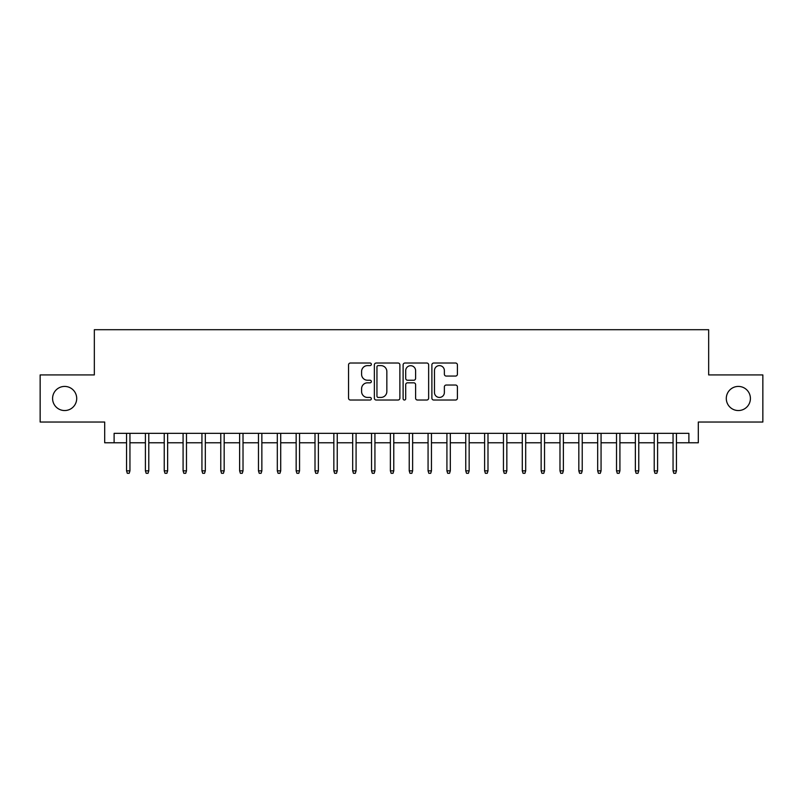 <?xml version="1.0" encoding="UTF-8"?>
<svg xmlns="http://www.w3.org/2000/svg" width="803" height="803" viewBox="0 0 803 803"><rect width="100%" height="100%" fill="white"/><g stroke="black" fill="none" stroke-linecap="round" stroke-linejoin="round"><path stroke-width="1.2" d="M371.347 364.321A1.295 1.295 0 0 0 370.053 363.026L350.399 363.026A1.847 1.847 0 0 0 348.552 364.873L348.552 398.168A1.847 1.847 0 0 0 350.399 400.024L370.053 400.024A1.295 1.295 0 0 0 371.347 398.73A1.295 1.295 0 0 0 370.053 397.435L367.513 397.435A5.922 5.922 0 0 1 361.591 391.513L361.591 388.742A5.922 5.922 0 0 1 367.513 382.82L370.053 382.82A1.295 1.295 0 0 0 371.347 381.525A1.295 1.295 0 0 0 370.053 380.231L367.513 380.231A5.922 5.922 0 0 1 361.591 374.308L361.591 371.538A5.922 5.922 0 0 1 367.513 365.616L370.053 365.616A1.295 1.295 0 0 0 371.347 364.321M726.293 398.489A12.065 12.065 0 0 0 738.348 410.544A12.065 12.065 0 0 0 750.414 398.489A12.065 12.065 0 0 0 738.348 386.424A12.065 12.065 0 0 0 726.293 398.489M52.586 398.489A12.065 12.065 0 0 0 64.652 410.544A12.065 12.065 0 0 0 76.707 398.489A12.065 12.065 0 0 0 64.652 386.424A12.065 12.065 0 0 0 52.586 398.489M455.562 376.065A1.847 1.847 0 0 0 457.409 374.218L457.409 364.873A1.847 1.847 0 0 0 455.562 363.026L433.73 363.026A1.847 1.847 0 0 0 431.884 364.873L431.884 398.168A1.847 1.847 0 0 0 433.73 400.024L455.562 400.024A1.847 1.847 0 0 0 457.409 398.168L457.409 386.885A1.847 1.847 0 0 0 455.562 385.038L446.217 385.038A1.847 1.847 0 0 0 444.37 386.885L444.37 392.486A4.948 4.948 0 0 1 439.422 397.435A4.948 4.948 0 0 1 434.473 392.486L434.473 370.564A4.948 4.948 0 0 1 439.422 365.616A4.948 4.948 0 0 1 444.37 370.564L444.37 374.218A1.847 1.847 0 0 0 446.217 376.065L455.562 376.065M114.116 442.774L114.116 433.349L688.884 433.349L688.884 442.774L698.309 442.774L698.309 422.037L762.85 422.037L762.85 374.931L708.668 374.931L708.668 329.702L94.332 329.702L94.332 374.931L40.15 374.931L40.15 422.037L104.691 422.037L104.691 442.774L126.553 442.774M399.884 364.873A1.847 1.847 0 0 0 398.027 363.026L376.205 363.026A1.847 1.847 0 0 0 374.359 364.873L374.359 398.168A1.847 1.847 0 0 0 376.205 400.024L398.027 400.024A1.847 1.847 0 0 0 399.884 398.168L399.884 364.873M404.973 363.026L426.794 363.026A1.847 1.847 0 0 1 428.641 364.873L428.641 398.168A1.847 1.847 0 0 1 426.794 400.024L417.45 400.024A1.847 1.847 0 0 1 415.603 398.168L415.603 384.667A1.847 1.847 0 0 0 413.756 382.82L407.563 382.82A1.847 1.847 0 0 0 405.706 384.667L405.706 398.73A1.295 1.295 0 0 1 404.411 400.024A1.295 1.295 0 0 1 403.116 398.73L403.116 364.873A1.847 1.847 0 0 1 404.973 363.026M129.945 442.774L145.403 442.774M148.786 442.774L164.244 442.774M167.636 442.774L183.084 442.774M186.477 442.774L201.934 442.774M205.327 442.774L220.775 442.774M224.167 442.774L239.625 442.774M243.018 442.774L258.466 442.774M261.858 442.774L277.316 442.774M280.709 442.774L296.156 442.774M299.549 442.774L315.007 442.774M318.389 442.774L333.847 442.774M337.24 442.774L352.688 442.774M356.08 442.774L371.538 442.774M374.931 442.774L390.378 442.774M393.771 442.774L409.229 442.774M412.622 442.774L428.069 442.774M431.462 442.774L446.92 442.774M450.312 442.774L465.76 442.774M469.153 442.774L484.61 442.774M487.993 442.774L503.451 442.774M506.844 442.774L522.291 442.774M525.684 442.774L541.142 442.774M544.534 442.774L559.982 442.774M563.375 442.774L578.833 442.774M582.225 442.774L597.673 442.774M601.066 442.774L616.523 442.774M619.916 442.774L635.364 442.774M638.756 442.774L654.214 442.774M657.597 442.774L673.055 442.774M676.447 442.774L688.884 442.774M378.243 365.616A1.295 1.295 0 0 0 376.948 366.911L376.948 396.14A1.295 1.295 0 0 0 378.243 397.435L380.923 397.435A5.922 5.922 0 0 0 386.845 391.513L386.845 371.538A5.922 5.922 0 0 0 380.923 365.616L378.243 365.616M415.603 370.655A4.948 4.948 0 0 0 410.654 365.706A4.948 4.948 0 0 0 405.706 370.655L405.706 378.384A1.847 1.847 0 0 0 407.563 380.231L413.756 380.231A1.847 1.847 0 0 0 415.603 378.384L415.603 370.655M126.553 470.849L127.306 473.298L129.193 473.298L129.945 470.849L126.553 470.849L126.553 433.349M129.945 470.849L129.945 433.349M145.403 470.849L146.156 473.298L148.033 473.298L148.786 470.849L145.403 470.849L145.403 433.349M148.786 470.849L148.786 433.349M164.244 470.849L164.996 473.298L166.883 473.298L167.636 470.849L164.244 470.849L164.244 433.349M167.636 470.849L167.636 433.349M183.084 470.849L183.847 473.298L185.724 473.298L186.477 470.849L183.084 470.849L183.084 433.349M186.477 470.849L186.477 433.349M201.934 470.849L202.687 473.298L204.574 473.298L205.327 470.849L201.934 470.849L201.934 433.349M205.327 470.849L205.327 433.349M220.775 470.849L221.528 473.298L223.415 473.298L224.167 470.849L220.775 470.849L220.775 433.349M224.167 470.849L224.167 433.349M239.625 470.849L240.378 473.298L242.265 473.298L243.018 470.849L239.625 470.849L239.625 433.349M243.018 470.849L243.018 433.349M258.466 470.849L259.218 473.298L261.105 473.298L261.858 470.849L258.466 470.849L258.466 433.349M261.858 470.849L261.858 433.349M277.316 470.849L278.069 473.298L279.946 473.298L280.709 470.849L277.316 470.849L277.316 433.349M280.709 470.849L280.709 433.349M296.156 470.849L296.909 473.298L298.796 473.298L299.549 470.849L296.156 470.849L296.156 433.349M299.549 470.849L299.549 433.349M315.007 470.849L315.76 473.298L317.637 473.298L318.389 470.849L315.007 470.849L315.007 433.349M318.389 470.849L318.389 433.349M333.847 470.849L334.6 473.298L336.487 473.298L337.24 470.849L333.847 470.849L333.847 433.349M337.24 470.849L337.24 433.349M352.688 470.849L353.45 473.298L355.327 473.298L356.08 470.849L352.688 470.849L352.688 433.349M356.08 470.849L356.08 433.349M371.538 470.849L372.291 473.298L374.178 473.298L374.931 470.849L371.538 470.849L371.538 433.349M374.931 470.849L374.931 433.349M390.378 470.849L391.131 473.298L393.018 473.298L393.771 470.849L390.378 470.849L390.378 433.349M393.771 470.849L393.771 433.349M409.229 470.849L409.982 473.298L411.869 473.298L412.622 470.849L409.229 470.849L409.229 433.349M412.622 470.849L412.622 433.349M428.069 470.849L428.822 473.298L430.709 473.298L431.462 470.849L428.069 470.849L428.069 433.349M431.462 470.849L431.462 433.349M446.92 470.849L447.672 473.298L449.55 473.298L450.312 470.849L446.92 470.849L446.92 433.349M450.312 470.849L450.312 433.349M465.76 470.849L466.513 473.298L468.4 473.298L469.153 470.849L465.76 470.849L465.76 433.349M469.153 470.849L469.153 433.349M484.61 470.849L485.363 473.298L487.24 473.298L487.993 470.849L484.61 470.849L484.61 433.349M487.993 470.849L487.993 433.349M503.451 470.849L504.204 473.298L506.091 473.298L506.844 470.849L503.451 470.849L503.451 433.349M506.844 470.849L506.844 433.349M522.291 470.849L523.054 473.298L524.931 473.298L525.684 470.849L522.291 470.849L522.291 433.349M525.684 470.849L525.684 433.349M541.142 470.849L541.895 473.298L543.782 473.298L544.534 470.849L541.142 470.849L541.142 433.349M544.534 470.849L544.534 433.349M559.982 470.849L560.735 473.298L562.622 473.298L563.375 470.849L559.982 470.849L559.982 433.349M563.375 470.849L563.375 433.349M578.833 470.849L579.585 473.298L581.472 473.298L582.225 470.849L578.833 470.849L578.833 433.349M582.225 470.849L582.225 433.349M597.673 470.849L598.426 473.298L600.313 473.298L601.066 470.849L597.673 470.849L597.673 433.349M601.066 470.849L601.066 433.349M616.523 470.849L617.276 473.298L619.153 473.298L619.916 470.849L616.523 470.849L616.523 433.349M619.916 470.849L619.916 433.349M635.364 470.849L636.117 473.298L638.004 473.298L638.756 470.849L635.364 470.849L635.364 433.349M638.756 470.849L638.756 433.349M654.214 470.849L654.967 473.298L656.844 473.298L657.597 470.849L654.214 470.849L654.214 433.349M657.597 470.849L657.597 433.349M673.055 470.849L673.807 473.298L675.694 473.298L676.447 470.849L673.055 470.849L673.055 433.349M676.447 470.849L676.447 433.349"/></g></svg>
